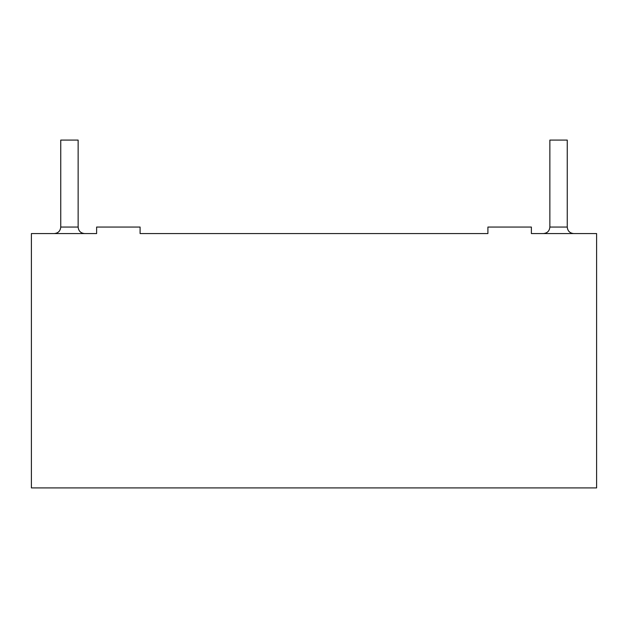 <?xml version="1.0" encoding="UTF-8"?>
<svg xmlns="http://www.w3.org/2000/svg" width="628" height="628" viewBox="0 0 628 628"><rect width="100%" height="100%" fill="white"/><g stroke="black" fill="none" stroke-linecap="round" stroke-linejoin="round"><path stroke-width="0.94" d="M46.613 233.569L96.618 233.569L31.4 233.569L31.4 487.909L596.6 487.909L596.6 233.569L531.382 233.569L581.387 233.569M140.091 233.569L487.909 233.569L140.091 233.569L140.091 227.046L96.618 227.046L96.618 233.569M60.743 227.046L60.743 140.091L78.139 140.091L78.139 227.046L60.743 227.046C60.359 231.01 58.184 233.184 54.228 233.569M549.861 227.046L549.861 140.091L567.257 140.091L567.257 227.046L549.861 227.046C549.476 231.01 547.302 233.184 543.338 233.569M84.662 233.569C80.698 233.184 78.524 231.01 78.139 227.046M573.772 233.569C569.816 233.184 567.641 231.01 567.257 227.046M487.909 233.569L487.909 227.046L531.382 227.046L531.382 233.569"/></g></svg>
